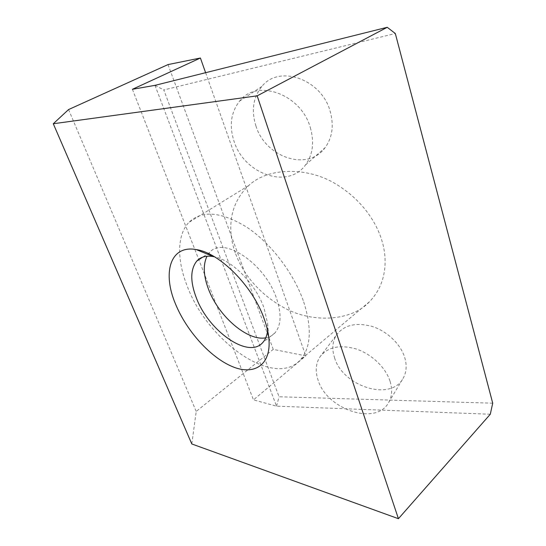 <?xml version="1.0" encoding="UTF-8"?>
<svg xmlns="http://www.w3.org/2000/svg" width="546" height="546" viewBox="0 0 546 546"><rect width="100%" height="100%" fill="white"/><g stroke="black" fill="none" stroke-linecap="round" stroke-linejoin="round"><path stroke-width="0.41" stroke-dasharray="2.73 2.05" d="M267.601 330.473L267.629 323.512L263.971 307.787C255.699 284.166 232.105 260.162 214.523 256.818M265.779 337.81C269.41 337.182 272.434 335.578 274.85 332.999C281.17 325.607 281.722 314.052 276.501 298.334C264.851 263.015 222.481 235.558 209.603 252.593L207.009 256.238M303.706 301.911C312.073 328.358 310.981 347.659 300.43 359.807C274.297 389.032 207.746 341.339 187.442 286.643C176.959 260.77 176.672 235.162 188.861 222.42C201.767 209.985 221.055 211.561 246.724 227.136C270.782 243.086 293.885 273.314 303.706 301.911M235.688 253.972C241.277 269.055 254.729 291.148 282.753 307.029C310.722 323.28 350.866 321.874 369.492 301.72C387.919 282.657 387.012 257.248 381.961 240.834C377.327 225.054 364.469 201.542 336.309 184.282C308.142 166.687 267.936 167.076 248.723 185.579C225.048 208.019 229.518 237.715 235.688 253.972M334.575 357.78C342.765 386.425 390.929 401.89 403.194 378.201C406.483 372.276 407.009 365.431 404.77 357.664C400.716 344.164 387.141 331.183 372.133 326.433C355.801 322.113 343.884 325.027 336.377 335.162C332.384 341.714 331.784 349.249 334.575 357.78M390.124 381.463C392.513 389.435 392.048 396.403 388.732 402.382C376.392 426.276 326.897 409.602 318.141 380.303C315.165 371.56 315.684 363.889 319.683 357.282C327.231 347.072 339.414 344.308 356.231 348.996C371.696 354.108 385.804 367.615 390.124 381.463M255.917 125.921C265.397 157.446 307.739 171.86 325.027 147.741C332.343 137.701 334.063 125.594 330.2 111.432C321.655 79.088 278.89 64.353 261.889 86.432C253.119 97.475 251.126 110.64 255.917 125.921M310.312 127.552C314.489 142.226 312.878 154.695 305.487 164.953C288.015 189.585 244.383 174.222 234.166 141.667C229.006 125.873 230.842 112.319 239.674 101.003C256.77 78.365 301.064 94.028 310.312 127.552M490.288 414.243L276.542 406.163L253.487 399.884L305.794 355.862L273.239 349.385L196.212 411.438L191.81 443.966M68.584 109.548L196.212 411.438M492.717 403.194L279.054 396.751L163.807 89.947L395.318 33.511M276.569 406.135L279.054 396.751M168.018 64.585L273.239 349.385M205.603 72.693L305.794 355.862M132.419 89.298L253.487 399.884M155.003 85.347L276.542 406.163M155.037 85.333L163.807 89.947M267.629 323.512L268.966 339.4M274.85 332.999L262.769 342.533M369.492 301.72L300.43 359.807M388.732 402.382L403.194 378.201M305.487 164.953L325.027 147.741M209.603 252.593L202.641 257.18M248.723 185.579L188.861 222.42M319.683 357.282L336.377 335.162M239.674 101.003L261.889 86.432"/><path stroke-width="0.82" d="M264.046 318.434C266.782 325.921 268.42 332.91 268.966 339.4C271.062 365.547 253.658 375.86 231.866 366.393C210.033 357.057 186.534 330.801 175.628 304.272C162.162 272.925 170.106 244.71 196.226 249.577C219.308 252.655 252.641 285.872 264.046 318.434M214.523 256.818L213.302 256.572C206.211 255.412 200.723 256.879 196.853 260.988C190.267 269.246 190.104 281.552 196.355 297.911C208.599 331.033 248.478 359.391 262.769 342.533C265.438 339.598 267.042 335.578 267.601 330.473M207.009 256.238C202.9 264.783 203.426 275.846 208.592 289.421C218.591 316.243 247.529 341.434 265.779 337.81M191.81 443.966L398.416 518.7L257.173 95.843L53.283 123.744L191.81 443.966M398.416 518.7L490.288 414.243L492.717 403.194L395.318 33.511L387.237 27.3L257.173 95.843M53.283 123.744L68.584 109.548L168.018 64.585L200.402 58.013L205.603 72.693M387.237 27.3L155.003 85.347L132.419 89.298L200.402 58.013M213.302 256.572L196.226 249.577M202.641 257.18L196.853 260.988"/></g></svg>
